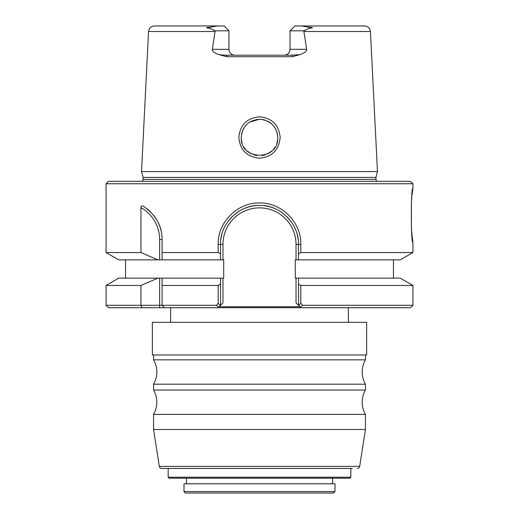 <?xml version="1.0" encoding="UTF-8"?>
<svg xmlns="http://www.w3.org/2000/svg" width="519" height="519" viewBox="0 0 519 519"><rect width="100%" height="100%" fill="white"/><g stroke="black" fill="none" stroke-linecap="round" stroke-linejoin="round"><path stroke-width="0.78" d="M290.037 49.357L290.037 30.822L291.016 29.849M377.469 171.581L141.531 171.581L143.088 177.407L375.912 177.407L377.469 171.581L370.449 31.503L369.788 29.077C369.826 29.083 368.775 26.391 364.617 25.95L301.422 25.95L308.643 27.15M141.531 171.581L148.551 31.503L215.035 31.503L215.21 30.822L228.963 30.822L228.963 49.357M172.801 25.95L224.091 25.95L228.055 29.914M309.259 28.24L308.766 27.15C313.502 27.462 313.664 27.825 309.259 28.24L303.79 30.822L306.684 49.331C306.846 51.225 304.549 53.009 299.787 54.683L292.307 56.714L226.693 56.714L219.213 54.683C214.451 53.009 212.154 51.225 212.316 49.331L228.963 49.331A5.845 5.845 0 0 0 234.809 55.176A5.845 5.845 0 0 1 228.963 49.331L228.963 30.822L224.091 25.95L217.571 25.95L211.311 27.007M210.545 27.137L217.571 25.95L154.383 25.95L217.571 25.95M299.787 54.683L291.86 55.176L292.307 56.714M219.213 54.683L224.227 55.176L291.86 55.176M301.422 25.95L294.909 25.95L290.037 30.822L290.037 49.331L306.684 49.331M307.196 26.891L306.716 26.767M305.931 26.573L304.783 26.32M304.439 26.255L303.849 26.151M303.271 26.073L302.694 26.008M302.298 25.976L301.539 25.95M212.316 49.331L215.035 31.503M238.837 137.386C240.083 124.891 246.973 118.021 259.494 116.794C272.027 118.021 278.917 124.884 280.163 137.386C278.982 150.036 272.099 156.965 259.506 158.185C246.901 156.972 240.018 150.036 238.837 137.386M215.21 30.822L209.741 28.24C205.349 27.838 205.511 27.475 210.234 27.15L209.741 28.24M284.191 55.176A5.845 5.845 90 0 0 290.037 49.331A5.845 5.845 90 0 1 284.191 55.176M290.037 30.822L303.79 30.822M106.071 183.758L412.929 183.758L410.49 181.326L108.51 181.326L106.071 183.758L106.071 252.545L140.967 252.545L140.967 207.665C141.025 206.056 141.706 205.511 143.01 206.037C155.739 214.639 162.097 225.81 162.084 239.538L162.084 252.545L218.188 252.545L218.188 244.404C217.48 222.34 237.631 202.293 259.5 203C281.402 202.293 301.513 222.372 300.812 244.404L300.812 252.545L412.929 252.545L412.929 242.211C410.782 245.182 410.782 185.659 412.929 188.631L412.268 193.496M147.02 208.761A38.964 38.964 0 0 1 150.555 211.869A38.964 38.964 0 0 0 147.02 208.761M153.618 215.288A38.964 38.964 0 0 1 161.143 231.033A38.964 38.964 0 0 0 153.618 215.288M161.85 235.263A38.964 38.964 0 0 1 162.084 239.538A38.964 38.964 0 0 0 161.85 235.263M222.969 278.132L222.969 302.849L219.076 306.748L299.924 306.748L300.903 307.722L108.51 307.722L142.122 307.722L140.967 305.282L140.967 285.45L106.071 285.45L118.747 278.132L223.708 278.132L223.708 259.863L162.084 259.863L162.084 252.545L162.084 259.863L118.747 259.863L106.071 252.545M140.967 252.545L157.906 259.863M220.536 259.468L220.536 253.895L218.188 252.545M220.536 253.895L220.536 244.404C219.738 223.897 239.012 204.642 259.5 205.433C279.988 204.642 299.262 223.897 298.464 244.404L300.812 244.404M220.536 257.924L220.536 255.932M220.86 239.369A38.964 38.964 0 0 1 221.834 234.426M223.449 229.606A38.964 38.964 0 0 1 225.7 225.019M228.548 220.731A38.964 38.964 0 0 1 231.948 216.845M235.834 213.445A38.964 38.964 0 0 1 240.122 210.597M244.715 208.346A38.964 38.964 0 0 1 259.5 205.433M264.515 205.758A38.964 38.964 0 0 1 274.285 208.346M278.878 210.597A38.964 38.964 0 0 1 283.166 213.445M287.052 216.845A38.964 38.964 0 0 1 290.452 220.731M293.3 225.019A38.964 38.964 0 0 1 295.551 229.606M297.166 234.426A38.964 38.964 0 0 1 298.14 239.369M412.929 252.545L400.253 259.863L295.292 259.863L295.292 278.132L298.464 278.132L298.464 278.528M299.924 306.748L296.031 302.849L296.031 278.132M220.536 278.528L220.536 305.282L219.076 306.748M298.652 305.47L298.464 284.101L300.812 285.45L300.812 303.297L298.652 305.47L300.903 307.722L410.49 307.722L412.929 305.282L302.506 305.282L300.482 307.3M300.812 303.297L302.506 305.282M298.464 280.072L298.464 282.064M298.464 284.101L298.464 278.132L400.253 278.132L412.929 285.45L300.812 285.45M218.518 307.3L216.494 305.282L106.071 305.282L108.51 307.722M220.536 282.064L220.536 280.072M216.494 305.282L218.188 303.297L218.188 285.45L162.084 285.45L162.084 305.282L164.523 307.722L162.084 305.282M220.348 305.47L218.188 303.297M162.084 278.132L162.084 285.45L162.084 278.132M140.967 285.45L157.906 278.132M220.536 284.101L218.188 285.45M348.392 322.331L348.392 307.722M170.608 322.331L170.608 307.722M366.654 322.331L152.346 322.331L152.346 354.964L366.654 354.964L366.654 322.331M365.441 429.485L153.559 429.485L159.327 466.393L359.673 466.393L365.441 429.485L365.441 414.389A24.354 24.354 0 0 1 365.441 390.035L365.441 384.19A24.354 24.354 0 0 1 365.441 359.836L365.441 354.964M365.441 359.836L153.559 359.836L153.559 354.964M365.441 384.19L153.559 384.19A24.354 24.354 0 0 0 153.559 359.836M365.441 390.035L153.559 390.035L153.559 384.19M365.441 414.389L153.559 414.389A24.354 24.354 0 0 0 153.559 390.035M153.559 429.485L153.559 414.389M159.327 466.393A2.433 2.433 0 0 0 161.733 468.456L352.284 468.456M359.673 466.393A2.433 2.433 0 0 1 357.267 468.456M166.716 468.456L161.733 468.456M350.825 468.456L350.825 477.221L168.175 477.221L168.175 468.456M168.175 477.221L169.149 478.194L349.851 478.194L350.825 477.221M259.5 483.799L184.005 483.799L184.005 491.59L334.995 491.59L334.995 483.799L259.5 483.799M184.005 491.59L185.465 493.05L333.535 493.05L334.995 491.59M298.464 255.932L298.464 257.924M298.464 259.468L298.464 244.404L296.031 244.404L296.031 259.863M412.248 193.632L412.099 194.891M411.885 196.889L411.593 199.906M411.385 202.488L411.379 228.282M411.593 230.929L412.086 235.795M412.099 235.944L412.242 237.118M412.274 237.423L412.929 242.211M298.464 253.895L300.812 252.545M277.762 137.49C278.794 161.078 240.206 161.078 241.238 137.49C242.295 126.422 248.387 120.337 259.5 119.221C270.613 120.337 276.705 126.422 277.762 137.49M277.542 134.648L276.88 131.871L277.542 134.648M275.79 129.225L274.389 126.908M271.995 124.164L267.778 121.206M265.125 120.11L262.342 119.448L265.125 120.11M259.545 119.221L249.658 122.101M242.12 131.871L241.458 134.648L242.12 131.871M241.419 140.098L242.081 142.978L241.419 140.098M244.047 147.221L245.344 149.037L244.047 147.227M247.109 150.906L251.546 153.935M254.012 154.909L256.723 155.544L254.012 154.909M262.27 155.544L264.982 154.915L262.27 155.544M271.891 150.906L267.499 153.909L269.757 152.599M273.656 149.031L274.947 147.234L273.656 149.031M276.919 142.978L277.581 140.098L276.919 142.978M243.21 129.225L243.878 128.031M267.713 121.174L269.874 122.452M270.224 122.705L272.261 124.424M274.473 127.025L275.771 129.192M251.19 153.754L249.243 152.605M303.965 31.503L370.449 31.503M227.14 55.176L226.693 56.714M375.912 177.407L375.912 179.379L143.088 179.379L142.349 181.326M140.967 207.665A36.531 36.531 0 0 1 159.651 239.538L162.084 239.538M159.651 239.538L159.651 259.863M218.188 244.404L222.969 244.404A36.531 36.531 0 0 1 259.5 207.872A36.531 36.531 0 0 1 296.031 244.404M222.969 259.863L222.969 244.404M159.651 307.722L159.651 278.132M148.551 31.503L149.213 29.077C149.174 29.083 150.225 26.391 154.383 25.95M143.088 177.407L143.088 179.379M375.912 179.379L376.651 181.326M393.447 278.132L393.447 259.863M106.071 285.45L106.071 305.282M125.553 278.132L125.553 259.863M412.929 285.45L412.929 305.282M186.438 483.799L186.438 478.194M332.562 483.799L332.562 478.194M412.929 183.758L412.929 188.631"/></g></svg>
